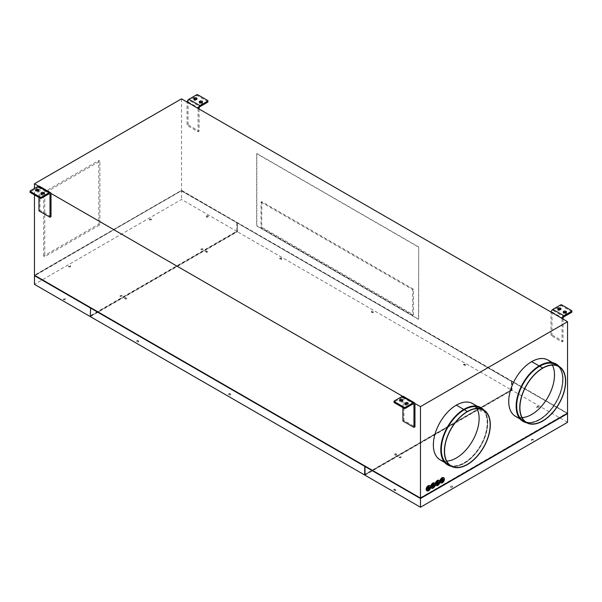<?xml version="1.0" encoding="UTF-8"?>
<svg xmlns="http://www.w3.org/2000/svg" width="602" height="602" viewBox="0 0 602 602"><rect width="100%" height="100%" fill="white"/><g stroke="black" fill="none" stroke-linecap="round" stroke-linejoin="round"><path stroke-width="0.45" stroke-dasharray="3.01 2.26" d="M403.317 396.342A2.551 1.467 -60 0 1 403.814 397.139L414.846 403.506M39.356 186.206A2.551 1.467 -60 0 1 39.86 187.011L38.573 186.131M39.86 187.011L50.884 193.377M403.814 397.139L402.535 396.259M364.97 474.542L511.474 389.75L364.782 474.436M567.535 413.205L181.518 190.337L34.464 275.242M420.301 497.997L34.833 275.242L181.518 190.548L34.833 275.663M420.301 497.786L566.986 413.1L181.518 190.548M90.345 316.629L237.399 231.725L237.399 223.026L511.474 381.472L511.474 389.75M237.218 223.131L237.218 231.409L90.526 316.095L90.526 307.818M511.474 381.472L511.655 390.066L237.399 231.725M511.655 390.066L364.97 474.752M136.887 341.168A0.986 0.564 180 0 1 137.948 341.041A0.986 0.564 180 0 1 138.565 341.552A0.986 0.564 180 0 1 138.279 341.966A0.986 0.564 180 0 1 137.196 342.087A0.986 0.564 180 0 1 136.601 341.545A0.986 0.564 180 0 1 136.887 341.168L136.887 340.74A0.986 0.564 180 0 1 137.963 340.619A0.986 0.564 180 0 1 138.565 341.146A0.986 0.564 180 0 1 138.279 341.545A0.986 0.564 180 0 1 137.211 341.665A0.986 0.564 180 0 1 136.601 341.146A0.986 0.564 180 0 1 136.887 340.74M477.243 408.404A0.986 0.564 180 0 1 476.152 408.525A0.986 0.564 180 0 1 475.565 407.983A0.986 0.564 180 0 1 475.851 407.599A0.986 0.564 180 0 1 476.912 407.479A0.986 0.564 180 0 1 477.529 407.99A0.986 0.564 180 0 1 477.243 408.404M228.798 394.227A0.986 0.564 180 0 1 229.859 394.107A0.986 0.564 180 0 1 230.476 394.619A0.986 0.564 180 0 1 230.19 395.032A0.986 0.564 180 0 1 229.106 395.153A0.986 0.564 180 0 1 228.512 394.611A0.986 0.564 180 0 1 228.798 394.227L228.798 393.806A0.986 0.564 180 0 1 229.874 393.685A0.986 0.564 180 0 1 230.476 394.205A0.986 0.564 180 0 1 230.19 394.611A0.986 0.564 180 0 1 229.121 394.731A0.986 0.564 180 0 1 228.512 394.205A0.986 0.564 180 0 1 228.798 393.806M279.9 258.597A0.986 0.564 180 0 1 280.961 258.476A0.986 0.564 180 0 1 281.578 258.988A0.986 0.564 180 0 1 281.292 259.402A0.986 0.564 180 0 1 280.201 259.522A0.986 0.564 180 0 1 279.614 258.98A0.986 0.564 180 0 1 279.9 258.597L279.9 258.175A0.986 0.564 180 0 1 280.976 258.055A0.986 0.564 180 0 1 281.578 258.574A0.986 0.564 180 0 1 281.292 258.98A0.986 0.564 180 0 1 280.223 259.101A0.986 0.564 180 0 1 279.614 258.574A0.986 0.564 180 0 1 279.9 258.175M463.721 364.729A0.986 0.564 180 0 1 464.782 364.601A0.986 0.564 180 0 1 465.399 365.113A0.986 0.564 180 0 1 465.113 365.527A0.986 0.564 180 0 1 464.022 365.647A0.986 0.564 180 0 1 463.435 365.105A0.986 0.564 180 0 1 463.721 364.729L463.721 364.3A0.986 0.564 180 0 1 464.789 364.18A0.986 0.564 180 0 1 465.399 364.707A0.986 0.564 180 0 1 465.113 365.105A0.986 0.564 180 0 1 464.037 365.226A0.986 0.564 180 0 1 463.435 364.707A0.986 0.564 180 0 1 463.721 364.3M396.364 455.097A0.986 0.564 180 0 1 395.273 455.217A0.986 0.564 180 0 1 394.686 454.676A0.986 0.564 180 0 1 394.972 454.299A0.986 0.564 180 0 1 396.033 454.171A0.986 0.564 180 0 1 396.65 454.683A0.986 0.564 180 0 1 396.364 455.097M124.757 298.291A0.986 0.564 180 0 1 125.818 298.163A0.986 0.564 180 0 1 126.435 298.682A0.986 0.564 180 0 1 126.149 299.096A0.986 0.564 180 0 1 125.065 299.217A0.986 0.564 180 0 1 124.471 298.675A0.986 0.564 180 0 1 124.757 298.291L124.757 297.87A0.986 0.564 180 0 1 125.833 297.742A0.986 0.564 180 0 1 126.435 298.268A0.986 0.564 180 0 1 126.149 298.667A0.986 0.564 180 0 1 125.081 298.795A0.986 0.564 180 0 1 124.471 298.268A0.986 0.564 180 0 1 124.757 297.87M373.202 312.468A0.986 0.564 180 0 1 372.141 312.588A0.986 0.564 180 0 1 371.524 312.077A0.986 0.564 180 0 1 371.81 311.663A0.986 0.564 180 0 1 372.894 311.543A0.986 0.564 180 0 1 373.488 312.084A0.986 0.564 180 0 1 373.202 312.468L373.202 312.039A0.986 0.564 180 0 1 372.126 312.167A0.986 0.564 180 0 1 371.524 311.64A0.986 0.564 180 0 1 371.81 311.242A0.986 0.564 180 0 1 372.879 311.114A0.986 0.564 180 0 1 373.488 311.64A0.986 0.564 180 0 1 373.202 312.039M205.636 251.598A0.986 0.564 180 0 1 206.697 251.47A0.986 0.564 180 0 1 207.314 251.982A0.986 0.564 180 0 1 207.028 252.396A0.986 0.564 180 0 1 205.944 252.516A0.986 0.564 180 0 1 205.35 251.975A0.986 0.564 180 0 1 205.636 251.598L205.636 251.169A0.986 0.564 180 0 1 206.712 251.049A0.986 0.564 180 0 1 207.314 251.576A0.986 0.564 180 0 1 207.028 251.975A0.986 0.564 180 0 1 205.959 252.095A0.986 0.564 180 0 1 205.35 251.576A0.986 0.564 180 0 1 205.636 251.169M181.518 190.977L237.03 222.815L237.03 231.514L90.345 316.2M236.849 222.921L236.849 231.198L90.165 315.884M364.97 475.181L512.024 390.277L512.024 381.578L566.986 413.1M567.535 422.333L512.024 390.277M481.653 410.15A0.986 0.564 180 0 1 481.939 410.564A0.986 0.564 180 0 1 481.322 411.076A0.986 0.564 180 0 1 480.261 410.948A0.986 0.564 180 0 1 479.975 410.572A0.986 0.564 180 0 1 480.569 410.03A0.986 0.564 180 0 1 481.653 410.15M394.054 489.637A0.986 0.564 180 0 1 395.138 489.516A0.986 0.564 180 0 1 395.732 490.058A0.986 0.564 180 0 1 395.439 490.442A0.986 0.564 180 0 1 394.378 490.562A0.986 0.564 180 0 1 393.761 490.051A0.986 0.564 180 0 1 394.054 489.637M400.774 456.843A0.986 0.564 180 0 1 401.06 457.257A0.986 0.564 180 0 1 400.443 457.768A0.986 0.564 180 0 1 399.382 457.648A0.986 0.564 180 0 1 399.096 457.264A0.986 0.564 180 0 1 399.683 456.722A0.986 0.564 180 0 1 400.774 456.843M531.732 440.664A0.986 0.564 180 0 1 531.446 440.288A0.986 0.564 180 0 1 532.033 439.746A0.986 0.564 180 0 1 533.124 439.866A0.986 0.564 180 0 1 533.41 440.28A0.986 0.564 180 0 1 532.793 440.792A0.986 0.564 180 0 1 531.732 440.664L531.732 440.243A0.986 0.564 180 0 1 531.446 439.836A0.986 0.564 180 0 1 532.048 439.317A0.986 0.564 180 0 1 533.124 439.437A0.986 0.564 180 0 1 533.41 439.836A0.986 0.564 180 0 1 532.8 440.363A0.986 0.564 180 0 1 531.732 440.243M452.245 486.559A0.986 0.564 180 0 1 452.531 486.973A0.986 0.564 180 0 1 451.914 487.485A0.986 0.564 180 0 1 450.853 487.364A0.986 0.564 180 0 1 450.567 486.98A0.986 0.564 180 0 1 451.154 486.439A0.986 0.564 180 0 1 452.245 486.559M537.059 407.87A0.986 0.564 180 0 1 536.773 407.494A0.986 0.564 180 0 1 537.368 406.952A0.986 0.564 180 0 1 538.451 407.072A0.986 0.564 180 0 1 538.737 407.486A0.986 0.564 180 0 1 538.12 407.998A0.986 0.564 180 0 1 537.059 407.87L537.059 407.449A0.986 0.564 180 0 1 536.773 407.05A0.986 0.564 180 0 1 537.383 406.523A0.986 0.564 180 0 1 538.451 406.643A0.986 0.564 180 0 1 538.737 407.05A0.986 0.564 180 0 1 538.135 407.569A0.986 0.564 180 0 1 537.059 407.449M450.853 486.935A0.986 0.564 180 0 1 450.567 486.536A0.986 0.564 180 0 1 451.169 486.01A0.986 0.564 180 0 1 452.245 486.138A0.986 0.564 180 0 1 452.531 486.536A0.986 0.564 180 0 1 451.921 487.063A0.986 0.564 180 0 1 450.853 486.935L450.853 487.364M365.151 474.647L365.151 466.369M511.835 389.961L511.835 381.683M512.024 381.578L567.167 413.416M400.774 456.421A0.986 0.564 180 0 1 401.06 456.82A0.986 0.564 180 0 1 400.45 457.347A0.986 0.564 180 0 1 399.382 457.219A0.986 0.564 180 0 1 399.096 456.82A0.986 0.564 180 0 1 399.705 456.293A0.986 0.564 180 0 1 400.774 456.421M511.655 381.367L237.399 223.026M237.03 231.514L181.518 199.465L34.464 284.362M120.347 296.545A0.986 0.564 180 0 1 120.061 296.131A0.986 0.564 180 0 1 120.678 295.62A0.986 0.564 180 0 1 121.739 295.748A0.986 0.564 180 0 1 122.025 296.124A0.986 0.564 180 0 1 121.431 296.666A0.986 0.564 180 0 1 120.347 296.545M207.946 217.059A0.986 0.564 180 0 1 206.862 217.179A0.986 0.564 180 0 1 206.268 216.637A0.986 0.564 180 0 1 206.561 216.253A0.986 0.564 180 0 1 207.622 216.133A0.986 0.564 180 0 1 208.239 216.645A0.986 0.564 180 0 1 207.946 217.059M64.941 298.825A0.986 0.564 180 0 1 65.227 299.202A0.986 0.564 180 0 1 64.632 299.743A0.986 0.564 180 0 1 63.549 299.623A0.986 0.564 180 0 1 63.263 299.209A0.986 0.564 180 0 1 63.88 298.697A0.986 0.564 180 0 1 64.941 298.825L64.941 298.396A0.986 0.564 180 0 1 65.227 298.803A0.986 0.564 180 0 1 64.617 299.322A0.986 0.564 180 0 1 63.549 299.202A0.986 0.564 180 0 1 63.263 298.803A0.986 0.564 180 0 1 63.865 298.276A0.986 0.564 180 0 1 64.941 298.396M70.268 266.031A0.986 0.564 180 0 1 70.554 266.408A0.986 0.564 180 0 1 69.967 266.949A0.986 0.564 180 0 1 68.876 266.829A0.986 0.564 180 0 1 68.59 266.415A0.986 0.564 180 0 1 69.207 265.903A0.986 0.564 180 0 1 70.268 266.031L70.268 265.602A0.986 0.564 180 0 1 70.554 266.009A0.986 0.564 180 0 1 69.952 266.528A0.986 0.564 180 0 1 68.876 266.408A0.986 0.564 180 0 1 68.59 266.009A0.986 0.564 180 0 1 69.2 265.482A0.986 0.564 180 0 1 70.268 265.602M201.226 249.853A0.986 0.564 180 0 1 200.94 249.439A0.986 0.564 180 0 1 201.557 248.919A0.986 0.564 180 0 1 202.618 249.047A0.986 0.564 180 0 1 202.904 249.431A0.986 0.564 180 0 1 202.317 249.973A0.986 0.564 180 0 1 201.226 249.853M149.755 220.136A0.986 0.564 180 0 1 149.469 219.722A0.986 0.564 180 0 1 150.086 219.211A0.986 0.564 180 0 1 151.147 219.331A0.986 0.564 180 0 1 151.433 219.715A0.986 0.564 180 0 1 150.846 220.257A0.986 0.564 180 0 1 149.755 220.136M181.518 98.856L181.518 190.337M198.066 108.405L198.066 131.755L187.034 125.389L187.034 102.039M562.02 318.533L562.02 341.883L550.996 335.517L550.996 312.167M418.699 246.978L418.699 319.271L256.828 225.818L256.828 153.518L418.699 246.978L418.518 319.376L256.648 225.923L256.648 153.63L418.518 247.083M202.618 248.626A0.986 0.564 180 0 1 202.904 249.025A0.986 0.564 180 0 1 202.295 249.552A0.986 0.564 180 0 1 201.226 249.424A0.986 0.564 180 0 1 200.94 249.025A0.986 0.564 180 0 1 201.542 248.498A0.986 0.564 180 0 1 202.618 248.626L202.618 249.047M151.147 218.91A0.986 0.564 180 0 1 151.433 219.309A0.986 0.564 180 0 1 150.831 219.835A0.986 0.564 180 0 1 149.755 219.715A0.986 0.564 180 0 1 149.469 219.309A0.986 0.564 180 0 1 150.079 218.789A0.986 0.564 180 0 1 151.147 218.91L151.147 219.331M121.739 295.319A0.986 0.564 180 0 1 122.025 295.725A0.986 0.564 180 0 1 121.416 296.244A0.986 0.564 180 0 1 120.347 296.124A0.986 0.564 180 0 1 120.061 295.725A0.986 0.564 180 0 1 120.663 295.198A0.986 0.564 180 0 1 121.739 295.319L121.739 295.748M206.561 215.832A0.986 0.564 180 0 1 207.63 215.712A0.986 0.564 180 0 1 208.239 216.231A0.986 0.564 180 0 1 207.946 216.637A0.986 0.564 180 0 1 206.877 216.758A0.986 0.564 180 0 1 206.268 216.231A0.986 0.564 180 0 1 206.561 215.832L206.561 216.253M475.851 407.178A0.986 0.564 180 0 1 476.919 407.057A0.986 0.564 180 0 1 477.529 407.577A0.986 0.564 180 0 1 477.243 407.983A0.986 0.564 180 0 1 476.167 408.103A0.986 0.564 180 0 1 475.565 407.577A0.986 0.564 180 0 1 475.851 407.178L475.851 407.599M394.972 453.87A0.986 0.564 180 0 1 396.041 453.75A0.986 0.564 180 0 1 396.65 454.277A0.986 0.564 180 0 1 396.364 454.676A0.986 0.564 180 0 1 395.288 454.796A0.986 0.564 180 0 1 394.686 454.277A0.986 0.564 180 0 1 394.972 453.87L394.972 454.299M480.261 410.526A0.986 0.564 180 0 1 479.975 410.128A0.986 0.564 180 0 1 480.584 409.601A0.986 0.564 180 0 1 481.653 409.721A0.986 0.564 180 0 1 481.939 410.128A0.986 0.564 180 0 1 481.337 410.647A0.986 0.564 180 0 1 480.261 410.526L480.261 410.948M395.439 490.013A0.986 0.564 180 0 1 394.37 490.141A0.986 0.564 180 0 1 393.761 489.614A0.986 0.564 180 0 1 394.054 489.215A0.986 0.564 180 0 1 395.123 489.087A0.986 0.564 180 0 1 395.732 489.614A0.986 0.564 180 0 1 395.439 490.013L395.439 490.442M237.03 222.815L181.518 190.759L181.518 199.465M34.833 275.242L181.518 190.759M403.934 397.072L403.934 420.422L414.966 426.788M51.004 216.652L39.98 210.286L39.98 186.944M34.464 194.897L34.464 188.426M43.653 256.031L43.653 192.354L98.803 160.516L98.803 224.192L43.653 256.031L44.759 256.663L44.759 192.986L99.902 161.155L99.902 224.832L44.759 256.663M98.803 224.192L99.902 224.832M550.996 335.517L552.004 334.93L552.004 311.964A1.249 0.722 -60 0 1 552.884 310.436L563.916 316.81M563.036 319.12L563.036 341.304L552.004 334.93M563.036 341.304L562.02 341.883M38.964 210.873L39.98 210.286M198.066 131.755L199.074 131.168L188.042 124.802L187.034 125.389M199.074 108.992L199.074 131.168M188.042 124.802L188.042 101.836A1.249 0.722 -60 0 1 188.923 100.308L199.954 106.674M207.938 101.911A0.783 0.451 -0 0 0 207.713 101.565L197.787 95.831A0.783 0.451 0 0 0 196.681 95.831L188.923 100.308M194.055 99.225A1.625 0.941 0 0 0 193.769 99.759A1.625 0.941 0 0 0 194.25 100.421A1.625 0.941 0 0 0 196.019 100.624A1.625 0.941 0 0 0 197.02 99.759A1.625 0.941 0 0 0 196.734 99.225M202.061 102.28A1.625 0.941 180 0 1 202.535 102.965A1.625 0.941 180 0 1 201.512 103.815A1.625 0.941 180 0 1 199.759 103.604A1.625 0.941 180 0 1 199.285 102.972A1.625 0.941 180 0 1 199.571 102.408M38.964 197.501L38.964 187.907A1.249 0.722 120 0 0 38.709 187.335A1.249 0.722 120 0 0 38.084 187.395L30.326 191.872A0.783 0.451 0 0 0 30.1 192.166M38.28 190.465A1.625 0.941 180 0 1 38.754 191.097A1.625 0.941 180 0 1 37.776 191.993A1.625 0.941 180 0 1 35.985 191.797A1.625 0.941 180 0 1 35.503 191.112A1.625 0.941 180 0 1 35.789 190.601M41.305 193.784A1.625 0.941 0 0 0 41.019 194.318A1.625 0.941 0 0 0 41.493 194.98A1.625 0.941 0 0 0 43.269 195.183A1.625 0.941 0 0 0 44.27 194.318A1.625 0.941 0 0 0 43.984 193.784M402.926 421.001L403.934 420.422M402.926 407.629L402.926 398.035A1.249 0.722 120 0 0 402.67 397.463A1.249 0.722 120 0 0 402.046 397.523L394.287 402.008A0.783 0.451 0 0 0 394.062 402.294M402.241 400.601A1.625 0.941 180 0 1 402.715 401.233A1.625 0.941 180 0 1 401.737 402.121A1.625 0.941 180 0 1 399.939 401.925A1.625 0.941 180 0 1 399.465 401.241A1.625 0.941 180 0 1 399.751 400.729M405.266 403.912A1.625 0.941 0 0 0 404.98 404.446A1.625 0.941 0 0 0 405.455 405.108A1.625 0.941 0 0 0 407.223 405.312A1.625 0.941 0 0 0 408.231 404.446A1.625 0.941 0 0 0 407.945 403.912M571.9 312.039A0.783 0.451 -0 0 0 571.674 311.693L561.749 305.959A0.783 0.451 0 0 0 560.643 305.959L552.884 310.436M558.016 309.36A1.625 0.941 0 0 0 557.73 309.887A1.625 0.941 0 0 0 558.204 310.549A1.625 0.941 0 0 0 559.98 310.752A1.625 0.941 0 0 0 560.981 309.887A1.625 0.941 0 0 0 560.695 309.36M566.015 312.408A1.625 0.941 180 0 1 566.497 313.093A1.625 0.941 180 0 1 565.474 313.943A1.625 0.941 180 0 1 563.72 313.732A1.625 0.941 180 0 1 563.246 313.1A1.625 0.941 180 0 1 563.532 312.543M434.26 482.939A2.927 1.686 -60 0 1 434.712 485.287A2.927 1.686 -60 0 1 432.8 487.861A2.927 1.686 -60 0 1 431.333 488.004M432.304 486.777A1.43 0.828 -60 0 1 432.063 486.702A1.43 0.828 -60 0 1 431.867 485.551A1.43 0.828 -60 0 1 432.8 484.309A1.43 0.828 120 0 1 433.515 484.234A1.43 0.828 120 0 1 433.681 484.392M427.706 489.434A1.43 0.828 -60 0 1 427.473 489.358A1.43 0.828 -60 0 1 427.269 488.207A1.43 0.828 -60 0 1 428.203 486.958A1.43 0.828 120 0 1 428.917 486.89A1.43 0.828 120 0 1 429.083 487.048M438.271 481.743A1.43 0.828 120 0 0 438.106 481.585A1.43 0.828 120 0 0 437.391 481.653A1.43 0.828 120 0 0 436.458 482.917A1.43 0.828 120 0 0 436.676 484.061A1.43 0.828 120 0 0 436.894 484.128M442.869 479.087A1.43 0.828 120 0 0 442.703 478.929A1.43 0.828 120 0 0 441.988 479.004A1.43 0.828 120 0 0 441.055 480.261A1.43 0.828 120 0 0 441.274 481.404A1.43 0.828 120 0 0 441.492 481.472M522.062 417.57A32.237 18.609 -60 0 1 515.575 416.072A32.237 18.609 -60 0 1 510.631 390.239A32.237 18.609 -60 0 1 531.694 361.84A32.237 18.609 -60 0 1 547.812 360.237A32.237 18.609 -60 0 1 552.35 365.105M525.019 421.663A32.493 18.76 120 0 0 539.67 419.293A32.493 18.76 120 0 0 560.898 390.66A32.493 18.76 120 0 0 555.917 364.624M443.448 477.634A2.927 1.686 -60 0 1 443.9 479.975A2.927 1.686 -60 0 1 441.988 482.556A2.927 1.686 -60 0 1 440.529 482.699M476.987 408.623A32.237 18.609 120 0 0 472.442 403.754A32.237 18.609 120 0 0 456.324 405.349A32.237 18.609 120 0 0 435.269 433.756A32.237 18.609 120 0 0 440.205 459.582A32.237 18.609 120 0 0 446.699 461.079M523.055 421.423A33.133 19.129 120 0 0 539.573 419.76A33.133 19.129 120 0 0 561.207 390.608A33.133 19.129 120 0 0 556.188 364.044M559.145 366.49A33.133 19.129 -60 0 1 560.327 393.588A33.133 19.129 -60 0 1 539.67 419.812A33.133 19.129 -60 0 1 526.652 422.77M539.573 419.24A32.493 18.76 -60 0 1 523.326 420.851A32.493 18.76 -60 0 1 518.345 394.814A32.493 18.76 -60 0 1 539.573 366.174A32.493 18.76 -60 0 1 555.827 364.564A32.493 18.76 -60 0 1 560.801 390.608A32.493 18.76 -60 0 1 539.573 419.24M515.447 416.298A32.493 18.76 120 0 0 531.694 414.688A32.493 18.76 120 0 0 552.922 386.055A32.493 18.76 120 0 0 547.94 360.019M438.85 480.291A2.927 1.686 -60 0 1 439.302 482.631A2.927 1.686 -60 0 1 437.391 485.212A2.927 1.686 -60 0 1 435.931 485.355M440.077 459.808A32.493 18.76 120 0 0 456.324 458.197A32.493 18.76 120 0 0 477.552 429.565A32.493 18.76 120 0 0 472.57 403.528M464.21 409.691A32.493 18.76 -60 0 1 480.456 408.081A32.493 18.76 -60 0 1 485.438 434.117A32.493 18.76 -60 0 1 464.21 462.75A32.493 18.76 -60 0 1 447.963 464.36A32.493 18.76 -60 0 1 442.982 438.324A32.493 18.76 -60 0 1 464.21 409.691L463.766 409.428M447.692 464.94A33.133 19.129 120 0 0 464.21 463.269A33.133 19.129 120 0 0 485.844 434.117A33.133 19.129 120 0 0 480.825 407.554M483.782 410A33.133 19.129 -60 0 1 484.964 437.097A33.133 19.129 -60 0 1 464.3 463.322A33.133 19.129 -60 0 1 451.289 466.279M449.656 465.173A32.493 18.76 120 0 0 464.3 462.803A32.493 18.76 120 0 0 485.528 434.17A32.493 18.76 120 0 0 480.554 408.133M429.662 485.596A2.927 1.686 -60 0 1 430.114 487.936A2.927 1.686 -60 0 1 428.203 490.517A2.927 1.686 -60 0 1 426.743 490.66M98.803 160.516L99.902 161.155M43.653 192.354L44.759 192.986M261.757 201.64L261.757 227.217L413.401 314.771L413.401 289.193L261.757 201.64L261.02 202.061L261.02 227.639L412.671 315.192L412.671 289.615L261.02 202.061M261.757 227.217L261.02 227.639M413.401 289.193L412.671 289.615M413.401 314.771L412.671 315.192M399.382 457.648L399.382 457.219M196.681 94.77L196.681 95.831M197.787 95.831L197.787 94.77M199.759 103.604L199.759 102.543M207.713 100.504L207.713 101.565M38.964 187.907L38.084 187.395M30.326 191.872L30.326 190.811M41.493 193.919L41.493 194.98M394.287 402.008L394.287 400.947M402.926 398.035L402.046 397.523M405.455 404.047L405.455 405.108M552.004 311.964L563.036 318.338M560.643 304.898L560.643 305.959M561.749 305.959L561.749 304.898M563.72 313.732L563.72 312.671M571.674 310.632L571.674 311.693M428.203 486.958L428.571 487.176A1.43 0.828 120 0 0 427.563 488.974M432.8 487.861L433.162 488.071A2.927 1.686 120 0 0 435.231 484.55M432.153 486.318A1.43 0.828 120 0 1 433.162 484.52L432.8 484.309M531.694 361.84L542.718 368.206M441.349 481.013A1.43 0.828 120 0 1 442.357 479.215L441.988 479.004M441.988 482.556L442.357 482.766A2.927 1.686 120 0 0 444.426 479.237M539.573 366.174L539.129 365.918M437.391 485.212L437.759 485.423A2.927 1.686 120 0 0 439.829 481.893M437.391 481.653L437.759 481.863A1.43 0.828 120 0 0 436.751 483.669M467.355 411.715L456.324 405.349M428.203 490.517L428.571 490.728A2.927 1.686 120 0 0 430.633 487.199M188.042 101.836L199.074 108.202M531.446 439.844L531.446 440.265M401.06 457.242L401.06 456.82M452.531 486.958L452.531 486.536M70.554 266.009L70.554 266.43M200.94 249.446L200.94 249.025M149.469 219.738L149.469 219.309M120.061 296.146L120.061 295.717M206.268 216.66L206.268 216.231M65.227 298.795L65.227 299.224M207.314 251.576L207.314 251.997M138.565 341.146L138.565 341.567M475.565 408.005L475.565 407.577M230.476 394.205L230.476 394.634M281.578 258.574L281.578 259.003M465.399 364.707L465.399 365.128M394.686 454.698L394.686 454.277M126.435 298.268L126.435 298.69M371.524 311.64L371.524 312.062M536.773 407.05L536.773 407.471M481.939 410.549L481.939 410.128M395.732 490.036L395.732 489.614M373.488 312.062L373.488 311.64M479.975 410.549L479.975 410.128M122.025 296.146L122.025 295.717M136.601 341.567L136.601 341.146M399.096 457.242L399.096 456.82M63.263 299.224L63.263 298.795M228.512 394.634L228.512 394.205M450.567 486.958L450.567 486.536M202.904 249.446L202.904 249.025M463.435 365.128L463.435 364.707M124.471 298.69L124.471 298.268M205.35 251.997L205.35 251.576M393.761 490.036L393.761 489.614M208.239 216.66L208.239 216.231M477.529 408.005L477.529 407.577M533.41 440.265L533.41 439.844M68.59 266.43L68.59 266.009M279.614 259.003L279.614 258.574M538.737 407.471L538.737 407.05M151.433 219.738L151.433 219.309M396.65 454.698L396.65 454.277M202.535 102.942L202.535 101.881M193.769 99.759L193.769 98.698M38.709 187.335L49.74 193.701M35.503 191.135L35.503 190.074M44.27 194.318L44.27 193.257M402.67 397.463L413.694 403.829M399.465 401.263L399.465 400.202M408.231 404.446L408.231 403.385M566.497 313.07L566.497 312.009M557.73 309.887L557.73 308.826M558.837 366.61L547.805 360.237M552.598 362.705L555.819 364.564M477.228 406.215L480.456 408.081M483.474 410.12L472.442 403.754M197.02 98.698L197.02 99.759M447.963 464.36L444.735 462.502M41.019 193.257L41.019 194.318M404.98 403.385L404.98 404.446M560.981 308.826L560.981 309.887M440.205 459.582L451.237 465.948M199.285 101.881L199.285 102.942M38.754 190.074L38.754 191.135M402.715 400.202L402.715 401.263M523.326 420.851L520.098 418.984M515.575 416.072L526.599 422.438M563.246 312.009L563.246 313.07"/><path stroke-width="0.9" d="M38.573 186.131L34.464 183.753L181.518 98.856L562.14 318.466L567.535 321.724L420.482 406.621L414.846 403.506A2.551 1.467 -60 0 0 414.266 402.663A2.551 1.467 -60 0 0 413.077 402.836L402.046 396.462A2.551 1.467 -60 0 1 403.317 396.342L414.349 402.708M402.535 396.259L50.884 193.377A2.551 1.467 -60 0 0 50.312 192.535A2.551 1.467 -60 0 0 49.116 192.7L38.084 186.334A2.551 1.467 -60 0 1 39.356 186.206L50.387 192.58M364.782 466.159L90.526 307.818L90.345 316.629L364.601 474.97L364.782 466.159L364.97 474.542M34.464 194.897L34.464 275.242L420.482 498.102L567.535 413.205L567.535 321.724M420.482 507.23L567.535 422.333L567.535 413.627L420.482 498.531L364.97 466.475L364.97 475.181L420.482 507.23L420.482 498.531M364.97 466.475L420.301 498.208L566.986 413.521M90.345 307.923L364.601 466.264M90.165 307.607L34.464 275.663L34.464 284.362L89.976 316.419M34.464 275.663L89.976 307.712M420.482 406.621L420.482 498.102M413.958 404.401A1.249 0.722 120 0 0 413.657 403.814A1.249 0.722 120 0 0 413.077 403.897L413.958 404.401L413.958 427.367L414.966 426.788L414.966 403.438M38.964 197.501L38.964 210.873L49.996 217.239L51.004 216.652L51.004 193.31M34.464 188.426L34.464 183.753M198.186 108.337A2.551 1.467 -60 0 1 199.954 105.613L207.713 101.136A0.783 0.451 180 0 0 207.713 100.504L197.787 94.77A0.783 0.451 180 0 0 196.681 94.77L188.923 99.247A2.551 1.467 120 0 0 187.154 101.971M207.938 101.911A0.783 0.451 -0 0 1 207.713 102.197L199.954 106.674A1.249 0.722 -60 0 0 199.074 108.202L199.074 108.992M196.734 99.225A1.625 0.941 0 0 0 196.545 99.097A1.625 0.941 0 0 0 194.055 99.225M199.571 102.408A1.625 0.941 180 0 1 202.061 102.28M199.759 102.543A1.625 0.941 0 0 0 201.512 102.754A1.625 0.941 0 0 0 202.535 101.904A1.625 0.941 0 0 0 202.061 101.219A1.625 0.941 0 0 0 200.263 101.023A1.625 0.941 0 0 0 199.285 101.911A1.625 0.941 0 0 0 199.759 102.543M196.545 98.036A1.625 0.941 0 0 0 194.792 97.825A1.625 0.941 0 0 0 193.769 98.675A1.625 0.941 0 0 0 194.25 99.36A1.625 0.941 0 0 0 196.041 99.556A1.625 0.941 0 0 0 197.02 98.668A1.625 0.941 0 0 0 196.545 98.036L196.545 99.097M49.996 194.273A1.249 0.722 120 0 0 49.695 193.678A1.249 0.722 120 0 0 49.116 193.761L49.996 194.273L49.996 217.239M38.084 186.334L30.326 190.811A0.783 0.451 180 0 0 30.326 191.451L40.251 197.178A0.783 0.451 180 0 0 41.357 197.178L49.116 192.7M38.28 189.404A1.625 0.941 0 0 0 36.526 189.201A1.625 0.941 0 0 0 35.503 190.051A1.625 0.941 0 0 0 35.985 190.736A1.625 0.941 0 0 0 37.776 190.932A1.625 0.941 0 0 0 38.754 190.036A1.625 0.941 0 0 0 38.28 189.404L38.28 190.465A1.625 0.941 180 0 0 35.789 190.601M41.493 193.919A1.625 0.941 0 0 0 43.246 194.122A1.625 0.941 0 0 0 44.27 193.28A1.625 0.941 0 0 0 43.795 192.595A1.625 0.941 0 0 0 41.997 192.392A1.625 0.941 0 0 0 41.019 193.287A1.625 0.941 0 0 0 41.493 193.919M30.1 192.166A0.783 0.451 0 0 0 30.326 192.512L40.251 198.246A0.783 0.451 0 0 0 41.357 198.246L49.116 193.761M43.984 193.784A1.625 0.941 0 0 0 43.795 193.656A1.625 0.941 0 0 0 41.305 193.784M413.958 427.367L402.926 421.001L402.926 407.629M402.046 396.462L394.287 400.947A0.783 0.451 180 0 0 394.287 401.579L404.213 407.313A0.783 0.451 180 0 0 405.319 407.313L413.077 402.836M394.062 402.294A0.783 0.451 0 0 0 394.287 402.64L404.213 408.374A0.783 0.451 0 0 0 405.319 408.374L413.077 403.897M399.751 400.729A1.625 0.941 180 0 1 402.241 400.601L402.241 399.54A1.625 0.941 0 0 0 400.488 399.329A1.625 0.941 0 0 0 399.465 400.179A1.625 0.941 0 0 0 399.939 400.864A1.625 0.941 0 0 0 401.737 401.06A1.625 0.941 0 0 0 402.715 400.172A1.625 0.941 0 0 0 402.241 399.54M407.945 403.912A1.625 0.941 0 0 0 407.75 403.784A1.625 0.941 0 0 0 405.266 403.912M405.455 404.047A1.625 0.941 0 0 0 407.208 404.258A1.625 0.941 0 0 0 408.231 403.408A1.625 0.941 0 0 0 407.75 402.723A1.625 0.941 0 0 0 405.959 402.527A1.625 0.941 0 0 0 404.98 403.415A1.625 0.941 0 0 0 405.455 404.047M562.14 318.466A2.551 1.467 -60 0 1 563.916 315.749L571.674 311.264A0.783 0.451 180 0 0 571.674 310.632L561.749 304.898A0.783 0.451 180 0 0 560.643 304.898L552.884 309.375A2.551 1.467 120 0 0 551.116 312.099M571.9 310.948L571.9 312.009A0.783 0.451 -0 0 1 571.674 312.325L563.916 316.81A1.249 0.722 -60 0 0 563.036 318.338L563.036 319.12M560.695 309.36A1.625 0.941 0 0 0 560.507 309.225A1.625 0.941 0 0 0 558.016 309.36M563.532 312.543A1.625 0.941 180 0 1 566.015 312.408M563.72 312.671A1.625 0.941 0 0 0 565.474 312.882A1.625 0.941 0 0 0 566.497 312.032A1.625 0.941 0 0 0 566.015 311.347A1.625 0.941 0 0 0 564.224 311.151A1.625 0.941 0 0 0 563.246 312.039A1.625 0.941 0 0 0 563.72 312.671M560.507 308.164A1.625 0.941 0 0 0 558.754 307.953A1.625 0.941 0 0 0 557.73 308.803A1.625 0.941 0 0 0 558.204 309.488A1.625 0.941 0 0 0 560.003 309.684A1.625 0.941 0 0 0 560.981 308.796A1.625 0.941 0 0 0 560.507 308.164L560.507 309.225M435.231 484.55A2.927 1.686 120 0 0 434.629 483.15C435.728 484.678 435.261 486.318 433.229 488.079L431.333 488.004A2.927 1.686 -60 0 1 430.889 485.663A2.927 1.686 -60 0 1 432.8 483.09A2.927 1.686 -60 0 1 434.26 482.939L434.629 483.15A2.927 1.686 120 0 0 433.162 483.301A2.927 1.686 -60 0 0 431.243 485.919A2.927 1.686 -60 0 0 431.754 488.245A2.927 1.686 -60 0 0 433.162 488.071L433.259 488.019A2.792 1.61 120 0 0 435.231 484.602A2.792 1.61 120 0 0 433.259 483.459A2.792 1.61 120 0 0 431.28 486.883A2.792 1.61 120 0 0 433.259 488.019M433.681 484.392A1.43 0.828 120 0 1 432.8 486.642A1.43 0.828 -60 0 1 432.304 486.777M429.083 487.048A1.43 0.828 120 0 1 428.203 489.298A1.43 0.828 -60 0 1 427.706 489.434M436.894 484.128A1.43 0.828 120 0 0 437.391 483.985A1.43 0.828 120 0 0 438.271 481.743M441.492 481.472A1.43 0.828 120 0 0 441.988 481.337A1.43 0.828 120 0 0 442.869 479.087M542.718 420.843A32.237 18.609 120 0 0 563.781 392.436A32.237 18.609 120 0 0 558.837 366.61A32.237 18.609 120 0 0 542.718 368.206A32.237 18.609 120 0 0 521.663 396.613A32.237 18.609 120 0 0 526.599 422.438A32.237 18.609 120 0 0 542.718 420.843M552.35 365.105A32.237 18.609 -60 0 1 531.694 414.477A32.237 18.609 -60 0 1 522.062 417.57M542.718 421.054A32.493 18.76 -60 0 1 526.472 422.664A32.493 18.76 -60 0 1 521.49 396.628A32.493 18.76 -60 0 1 542.718 367.995A32.493 18.76 -60 0 1 558.965 366.385A32.493 18.76 -60 0 1 563.946 392.421A32.493 18.76 -60 0 1 542.718 421.054M558.965 366.385L555.917 364.624A32.493 18.76 120 0 0 539.67 366.227A32.493 18.76 120 0 0 518.442 394.867A32.493 18.76 120 0 0 523.424 420.903A32.493 18.76 120 0 0 525.019 421.663M444.426 479.237A2.927 1.686 120 0 0 443.817 477.845C444.916 479.373 444.449 481.013 442.417 482.774L440.529 482.699A2.927 1.686 -60 0 1 440.077 480.358A2.927 1.686 -60 0 1 441.988 477.777A2.927 1.686 -60 0 1 443.448 477.634L443.817 477.845A2.927 1.686 120 0 0 442.357 477.996A2.927 1.686 -60 0 0 440.431 480.614A2.927 1.686 -60 0 0 440.942 482.939A2.927 1.686 -60 0 0 442.357 482.766L442.447 482.714A2.792 1.61 120 0 0 444.426 479.29A2.792 1.61 120 0 0 442.447 478.154A2.792 1.61 120 0 0 440.468 481.577A2.792 1.61 120 0 0 442.447 482.714M446.699 461.079A32.237 18.609 120 0 0 456.324 457.987A32.237 18.609 120 0 0 476.987 408.623M556.188 364.044A33.133 19.129 120 0 0 556.143 364.014A33.133 19.129 120 0 0 539.573 365.655A33.133 19.129 120 0 0 517.931 394.852A33.133 19.129 120 0 0 523.01 421.4A33.133 19.129 120 0 0 523.055 421.423M526.652 422.77A33.133 19.129 -60 0 1 523.108 421.453A33.133 19.129 -60 0 1 518.029 394.904A33.133 19.129 -60 0 1 539.67 365.715A33.133 19.129 -60 0 1 556.233 364.075A33.133 19.129 -60 0 1 559.145 366.49M547.94 360.019A32.493 18.76 120 0 0 531.694 361.621A32.493 18.76 120 0 0 510.466 390.262A32.493 18.76 120 0 0 515.447 416.298L520.098 418.984M439.829 481.893A2.927 1.686 120 0 0 439.219 480.501C440.325 482.029 439.859 483.669 437.827 485.43L435.931 485.355A2.927 1.686 -60 0 1 435.479 483.007A2.927 1.686 -60 0 1 437.391 480.434A2.927 1.686 -60 0 1 438.85 480.291L439.219 480.501A2.927 1.686 120 0 0 437.759 480.644A2.927 1.686 -60 0 0 435.833 483.271A2.927 1.686 -60 0 0 436.352 485.596A2.927 1.686 -60 0 0 437.759 485.423L437.85 485.37A2.792 1.61 -60 0 1 435.878 484.226A2.792 1.61 -60 0 1 437.85 480.802A2.792 1.61 120 0 1 439.829 481.946A2.792 1.61 120 0 1 437.85 485.37M477.228 406.215L472.57 403.528A32.493 18.76 120 0 0 456.324 405.138A32.493 18.76 120 0 0 435.096 433.771A32.493 18.76 120 0 0 440.077 459.808L444.735 462.502M480.825 407.554A33.133 19.129 120 0 0 480.772 407.531A33.133 19.129 120 0 0 464.21 409.172A33.133 19.129 120 0 0 442.568 438.361A33.133 19.129 120 0 0 447.647 464.91A33.133 19.129 120 0 0 447.692 464.94M451.289 466.279A33.133 19.129 -60 0 1 447.737 464.962A33.133 19.129 -60 0 1 442.658 438.414A33.133 19.129 -60 0 1 464.3 409.225A33.133 19.129 -60 0 1 480.87 407.584A33.133 19.129 -60 0 1 483.782 410M483.602 409.894A32.493 18.76 -60 0 1 488.583 435.931A32.493 18.76 -60 0 1 467.355 464.571A32.493 18.76 -60 0 1 451.109 466.174A32.493 18.76 -60 0 1 446.127 440.137A32.493 18.76 -60 0 1 467.355 411.505A32.493 18.76 -60 0 1 483.602 409.894L480.554 408.133A32.493 18.76 120 0 0 464.3 409.744A32.493 18.76 120 0 0 443.072 438.376A32.493 18.76 120 0 0 448.054 464.413A32.493 18.76 120 0 0 449.656 465.173M467.355 411.715A32.237 18.609 120 0 0 446.3 440.122A32.237 18.609 120 0 0 451.237 465.948A32.237 18.609 120 0 0 467.355 464.353A32.237 18.609 120 0 0 488.41 435.953A32.237 18.609 120 0 0 483.474 410.12A32.237 18.609 120 0 0 467.355 411.715M430.633 487.199A2.927 1.686 120 0 0 430.031 485.806C431.13 487.334 430.663 488.974 428.632 490.735L426.743 490.66A2.927 1.686 -60 0 1 426.291 488.32A2.927 1.686 -60 0 1 428.203 485.739A2.927 1.686 -60 0 1 429.662 485.596L430.031 485.806A2.927 1.686 120 0 0 428.571 485.949A2.927 1.686 -60 0 0 426.645 488.576A2.927 1.686 -60 0 0 427.157 490.901A2.927 1.686 -60 0 0 428.571 490.728L428.662 490.675A2.792 1.61 -60 0 1 426.683 489.531A2.792 1.61 -60 0 1 428.662 486.107A2.792 1.61 120 0 1 430.641 487.251A2.792 1.61 120 0 1 428.662 490.675M188.923 99.247L199.954 105.613M207.713 102.197L207.713 101.136M30.326 191.451L30.326 192.512M40.251 198.246L40.251 197.178M41.357 197.178L41.357 198.246M405.319 407.313L405.319 408.374M404.213 408.374L404.213 407.313M394.287 401.579L394.287 402.64M552.884 309.375L563.916 315.749M571.674 312.325L571.674 311.264M427.563 488.974A1.43 0.828 120 0 0 427.856 489.577A1.43 0.828 120 0 0 428.571 489.509A1.43 0.828 120 0 0 429.512 488.222A1.43 0.828 120 0 0 429.256 487.086A1.43 0.828 120 0 0 428.707 487.108M428.662 487.116A1.558 0.903 120 0 0 427.555 489.027A1.558 0.903 120 0 0 428.662 489.667A1.558 0.903 120 0 0 429.768 487.755A1.558 0.903 120 0 0 428.662 487.116L428.594 487.184M432.153 486.318A1.43 0.828 120 0 0 432.432 486.913A1.43 0.828 120 0 0 433.162 486.852A1.43 0.828 120 0 0 434.102 485.573A1.43 0.828 120 0 0 433.854 484.437A1.43 0.828 120 0 0 433.297 484.452M542.718 367.995L539.67 366.227M433.259 484.467A1.558 0.903 120 0 0 432.153 486.378A1.558 0.903 120 0 0 433.259 487.01A1.558 0.903 120 0 0 434.358 485.107A1.558 0.903 120 0 0 433.259 484.467L433.184 484.527M442.447 479.162A1.558 0.903 120 0 0 441.341 481.073A1.558 0.903 120 0 0 442.447 481.705A1.558 0.903 120 0 0 443.554 479.794A1.558 0.903 120 0 0 442.447 479.162L442.38 479.222M441.349 481.013A1.43 0.828 120 0 0 441.627 481.608A1.43 0.828 120 0 0 442.357 481.547A1.43 0.828 120 0 0 443.298 480.268A1.43 0.828 120 0 0 443.049 479.132A1.43 0.828 120 0 0 442.493 479.147M539.129 365.918L531.694 361.621M437.85 481.811A1.558 0.903 120 0 0 436.751 483.722A1.558 0.903 120 0 0 437.85 484.362A1.558 0.903 120 0 0 438.956 482.45A1.558 0.903 120 0 0 437.85 481.811L437.782 481.878M436.751 483.669A1.43 0.828 120 0 0 437.044 484.271A1.43 0.828 120 0 0 437.759 484.204A1.43 0.828 120 0 0 438.7 482.917A1.43 0.828 120 0 0 438.452 481.781A1.43 0.828 120 0 0 437.895 481.796M463.766 409.428L456.324 405.138M467.355 411.505L464.3 409.744M207.938 101.881L207.938 100.82M30.1 192.196L30.1 191.135M394.062 402.324L394.062 401.263M427.856 489.577L428.632 487.176L429.286 487.101M526.472 422.664L523.424 420.903M432.447 486.928L433.229 484.527L433.876 484.452M441.642 481.615L442.417 479.222L443.072 479.139M547.94 360.011L552.598 362.705M437.044 484.271L437.827 481.871L438.474 481.796M451.109 466.174L448.054 464.413"/></g></svg>
